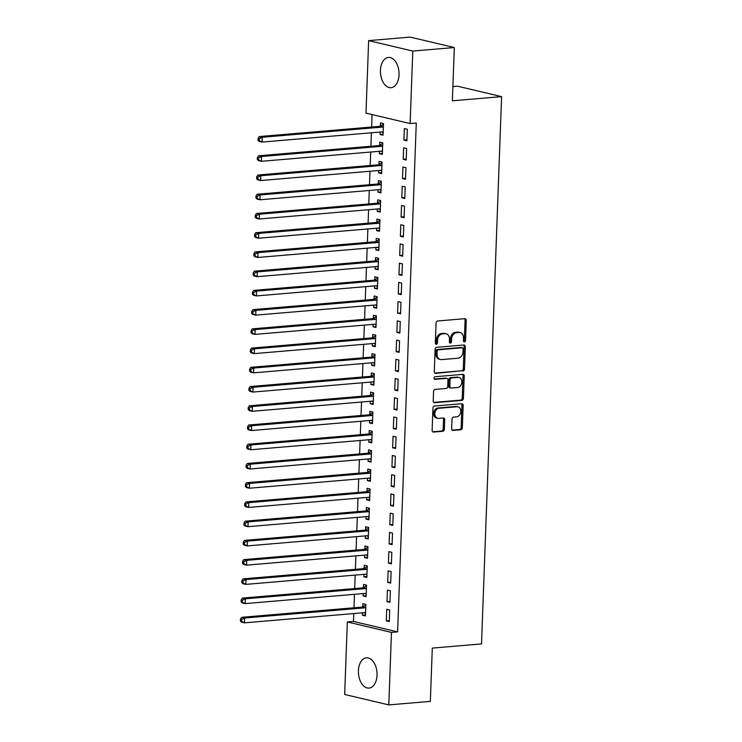 <?xml version="1.0" encoding="UTF-8"?>
<svg xmlns="http://www.w3.org/2000/svg" width="742" height="742" viewBox="0 0 742 742"><rect width="100%" height="100%" fill="white"/><g stroke="black" fill="none" stroke-linecap="round" stroke-linejoin="round"><path stroke-width="1.11" d="M464.427 341.904A1.336 1.039 103.3 0 0 465.531 340.495L466.264 320.442A1.911 1.484 103.3 0 0 464.826 318.68L437.65 320.989A1.911 1.484 103.3 0 0 436.064 323.002L435.331 343.064A1.336 1.039 103.3 0 0 437.446 342.878L437.539 340.29A6.121 4.758 103.3 0 1 442.594 333.835L444.857 333.64A6.121 4.758 103.3 0 1 446.044 333.733A6.121 4.758 103.3 0 1 449.466 339.27L449.374 341.867A1.336 1.039 103.3 0 0 451.488 341.691L451.581 339.094A6.121 4.758 103.3 0 1 456.636 332.639L458.899 332.453A6.121 4.758 103.3 0 1 460.086 332.537A6.121 4.758 103.3 0 1 463.509 338.083L463.416 340.68A1.336 1.039 103.3 0 0 464.427 341.904M463.629 341.496A1.336 1.039 103.3 0 0 464.334 340.216L465.076 320.154A1.911 1.484 103.3 0 0 464.529 318.708M435.545 343.88A1.336 1.039 103.3 0 0 436.25 342.6L436.352 340.003L437.539 340.29M449.587 342.693A1.336 1.039 103.3 0 0 450.292 341.403L450.394 338.816L451.581 339.094M358.414 670.749A15.192 9.266 85.1 0 1 366.437 657.811A15.192 9.266 85.1 0 1 377.029 675.155A15.192 9.266 85.1 0 1 369.006 688.094A15.192 9.266 85.1 0 1 358.414 670.749M380.433 70.379A15.192 9.266 85.1 0 1 388.446 57.44A15.192 9.266 85.1 0 1 399.038 74.775A15.192 9.266 85.1 0 1 391.015 87.714A15.192 9.266 85.1 0 1 380.433 70.379M451.683 428.653A1.911 1.484 103.3 0 0 453.13 430.416L460.754 429.766A1.911 1.484 103.3 0 0 462.331 427.754L463.147 405.475A1.911 1.484 103.3 0 0 461.709 403.713L434.524 406.022A1.911 1.484 103.3 0 0 432.948 408.044L432.132 430.314A1.911 1.484 103.3 0 0 433.569 432.076L442.788 431.288A1.911 1.484 103.3 0 0 444.365 429.275L444.718 419.74A1.911 1.484 103.3 0 0 443.271 417.987L438.707 418.377A5.111 3.979 103.3 0 1 437.715 418.303A5.111 3.979 103.3 0 1 434.905 413.034A5.111 3.979 103.3 0 1 439.078 408.276L456.97 406.755A5.111 3.979 103.3 0 1 457.962 406.829A5.111 3.979 103.3 0 1 460.763 412.088A5.111 3.979 103.3 0 1 456.599 416.856L453.612 417.106A1.911 1.484 103.3 0 0 452.036 419.119L451.683 428.653M353.767 613.56L353.48 621.444L397.619 631.878L416.281 123.042L410.131 123.562L365.982 113.127L368.644 40.624L412.784 51.068L410.131 123.562M397.619 631.878L391.47 632.397L388.808 704.9L344.668 694.466L347.33 621.963L391.47 632.397M368.644 40.624L410.178 37.1L454.317 47.534L452.37 100.81L501.592 96.627L481.521 643.926L432.298 648.1L430.341 701.375L388.808 704.9M454.317 47.534L412.784 51.068M462.906 371.065A1.911 1.484 103.3 0 0 464.483 369.043L465.299 346.774A1.911 1.484 103.3 0 0 463.861 345.011L436.686 347.321A1.911 1.484 103.3 0 0 435.1 349.334L434.283 371.612A1.911 1.484 103.3 0 0 435.73 373.374L461.709 370.777A1.911 1.484 103.3 0 0 463.296 368.765L464.112 346.486A1.911 1.484 103.3 0 0 463.565 345.039M464.223 376.129L463.407 398.398A1.911 1.484 103.3 0 1 461.83 400.411L434.654 402.72A1.911 1.484 103.3 0 1 433.207 400.958L433.56 391.433A1.911 1.484 103.3 0 1 435.137 389.411L446.165 388.474A1.911 1.484 103.3 0 0 447.741 386.461L447.973 380.136A1.911 1.484 103.3 0 0 446.526 378.383L435.053 379.357A1.336 1.039 103.3 0 1 435.155 376.713L462.785 374.367A1.911 1.484 103.3 0 1 464.223 376.129L463.036 375.842L462.22 398.12L463.407 398.398M501.592 96.627L457.452 86.183L452.889 86.573M386.999 601.632L389.977 602.337L390.403 590.799L387.426 590.094L386.999 601.632L390.014 601.372M363.228 593.581L363.135 595.984L366.121 596.689L366.548 585.15L363.561 584.446L363.45 587.562M388.409 563.169L391.396 563.874L391.813 552.336L388.836 551.631L388.409 563.169L391.424 562.909M364.637 555.118L364.545 557.53L367.531 558.234L367.958 546.696L364.971 545.991L364.86 549.099M389.819 524.705L392.806 525.41L393.223 513.872L390.246 513.167L389.819 524.705L392.833 524.455M366.047 516.664L365.954 519.066L368.941 519.771L369.368 508.233L366.381 507.528L366.27 510.635M391.229 486.242L394.215 486.947L394.633 475.409L391.655 474.704L391.229 486.242L394.243 485.991M367.457 478.2L367.373 480.603L370.351 481.308L370.777 469.769L367.791 469.065L367.68 472.181M392.639 447.788L395.625 448.493L396.043 436.955L393.065 436.25L392.639 447.788L395.653 447.528M368.867 439.737L368.783 442.139L371.761 442.844L372.187 431.306L369.201 430.601L369.089 433.718M394.048 409.324L397.035 410.029L397.452 398.491L394.475 397.786L394.048 409.324L397.072 409.065M370.277 401.283L370.193 403.685L373.17 404.39L373.597 392.852L370.61 392.147L370.499 395.254M395.458 370.861L398.445 371.566L398.862 360.028L395.885 359.323L395.458 370.861L398.482 370.61M371.686 362.819L371.603 365.222L374.58 365.927L375.007 354.388L372.02 353.684L371.909 356.8M396.868 332.407L399.855 333.112L400.272 321.574L397.295 320.869L396.868 332.407L399.892 332.147M373.096 324.356L373.013 326.758L375.99 327.463L376.417 315.925L373.43 315.22L373.319 318.337M398.278 293.943L401.264 294.648L401.691 283.11L398.704 282.405L398.278 293.943L401.301 293.684M374.506 285.893L374.422 288.304L377.4 289.009L377.826 277.471L374.84 276.757L374.729 279.873M399.688 255.48L402.674 256.185L403.101 244.647L400.114 243.942L399.688 255.48L402.711 255.229M375.916 247.438L375.832 249.841L378.81 250.546L379.236 239.007L376.25 238.303L376.138 241.41M401.097 217.016L404.084 217.721L404.511 206.183L401.524 205.478L401.097 217.016L404.121 216.766M377.326 208.975L377.242 211.377L380.219 212.082L380.646 200.544L377.659 199.839L377.548 202.956M402.507 178.562L405.494 179.267L405.92 167.729L402.934 167.024L402.507 178.562L405.531 178.303M378.735 170.512L378.652 172.914L381.629 173.619L382.056 162.081L379.079 161.376L378.958 164.492M403.926 140.099L406.904 140.804L407.33 129.266L404.344 128.561L403.926 140.099L406.941 139.839M380.145 132.048L380.062 134.46L383.048 135.165L383.466 123.626L380.488 122.922L380.368 126.029M372.067 114.565L371.612 127.03M371.399 132.799L370.907 146.257M370.694 152.027L370.202 165.485M369.989 171.254L369.497 184.721M369.284 190.49L368.793 203.948M368.579 209.717L368.088 223.175M367.874 228.944L367.383 242.411M367.169 248.18L366.678 261.638M366.465 267.408L365.973 280.866M365.76 286.635L365.259 300.102M365.055 305.871L364.554 319.329M364.35 325.098L363.849 338.565M363.645 344.334L363.144 357.792M362.94 363.561L362.439 377.019M362.235 382.789L361.734 396.256M361.53 402.025L361.029 415.483M360.825 421.252L360.324 434.71M360.111 440.479L359.62 453.946M359.406 459.715L358.915 473.173M358.701 478.942L358.21 492.4M357.996 498.17L357.505 511.637M357.292 517.406L356.8 530.864M356.587 536.633L356.095 550.091M355.882 555.869L355.39 569.327M355.177 575.096L354.685 588.554M354.472 594.323L353.98 607.791M379.44 151.285L379.357 153.687L382.343 154.392L382.761 142.854L379.783 142.149L379.663 145.265M403.221 159.326L406.199 160.031L406.625 148.493L403.639 147.788L403.221 159.326L406.236 159.076M378.03 189.748L377.947 192.15L380.924 192.855L381.351 181.317L378.374 180.612L378.253 183.719M401.802 197.789L404.789 198.494L405.215 186.956L402.229 186.251L401.802 197.789L404.826 197.53M376.621 228.202L376.537 230.604L379.514 231.309L379.941 219.771L376.955 219.066L376.843 222.183M400.392 236.253L403.379 236.958L403.806 225.42L400.819 224.715L400.392 236.253L403.416 235.993M375.211 266.666L375.127 269.068L378.105 269.773L378.531 258.235L375.545 257.53L375.433 260.646M398.983 274.707L401.969 275.421L402.396 263.883L399.409 263.169L398.983 274.707L402.006 274.457M373.801 305.129L373.718 307.531L376.695 308.236L377.122 296.698L374.135 295.993L374.024 299.1M397.573 313.17L400.559 313.875L400.977 302.337L398 301.632L397.573 313.17L400.597 312.92M372.391 343.583L372.308 345.995L375.285 346.7L375.712 335.161L372.725 334.457L372.614 337.564M396.163 351.634L399.15 352.339L399.567 340.801L396.59 340.096L396.163 351.634L399.187 351.374M370.981 382.047L370.898 384.449L373.875 385.154L374.302 373.616L371.315 372.911L371.204 376.027M394.753 390.097L397.74 390.802L398.157 379.264L395.18 378.559L394.753 390.097L397.777 389.838M369.572 420.51L369.488 422.912L372.465 423.617L372.892 412.079L369.906 411.374L369.794 414.49M393.343 428.551L396.33 429.256L396.747 417.718L393.77 417.013L393.343 428.551L396.367 428.301M368.162 458.973L368.078 461.376L371.056 462.08L371.482 450.542L368.496 449.837L368.384 452.945M391.934 467.015L394.92 467.72L395.338 456.182L392.36 455.477L391.934 467.015L394.948 466.755M366.752 497.428L366.659 499.83L369.646 500.544L370.072 488.997L367.086 488.292L366.975 491.408M390.524 505.478L393.51 506.183L393.928 494.645L390.951 493.94L390.524 505.478L393.538 505.219M365.342 535.891L365.25 538.293L368.236 538.998L368.663 527.46L365.676 526.755L365.565 529.871M389.114 543.942L392.101 544.647L392.518 533.108L389.541 532.404L389.114 543.942L392.128 543.682M363.932 574.354L363.84 576.757L366.826 577.462L367.253 565.923L364.266 565.218L364.155 568.326M387.704 582.396L390.682 583.101L391.108 571.563L388.131 570.858L387.704 582.396L390.719 582.145M362.523 612.809L362.43 615.22L365.416 615.925L365.843 604.387L362.857 603.682L362.745 606.789M386.294 620.859L389.272 621.564L389.698 610.026L386.712 609.321L386.294 620.859L389.309 620.6M353.48 621.444L347.33 621.963M380.062 134.46L383.076 134.2M379.357 153.687L382.371 153.427M378.652 172.914L381.666 172.663M377.947 192.15L380.961 191.89M377.242 211.377L380.256 211.118M376.537 230.604L379.552 230.354M375.832 249.841L378.847 249.581M375.127 269.068L378.142 268.817M374.422 288.304L377.437 288.044M373.718 307.531L376.732 307.271M373.013 326.758L376.027 326.508M372.308 345.995L375.322 345.735M371.603 365.222L374.617 364.962M370.898 384.449L373.912 384.198M370.193 403.685L373.207 403.425M369.488 422.912L372.503 422.652M368.783 442.139L371.798 441.889M368.078 461.376L371.093 461.116M367.373 480.603L370.388 480.343M366.659 499.83L369.683 499.579M365.954 519.066L368.978 518.806M365.25 538.293L368.273 538.043M364.545 557.53L367.568 557.27M363.84 576.757L366.863 576.497M363.135 595.984L366.158 595.733M362.43 615.22L365.454 614.96M460.086 332.537L458.899 332.258A6.121 4.758 103.3 0 0 457.712 332.166L458.899 332.453M450.394 338.816A6.121 4.758 103.3 0 1 455.449 332.36L457.712 332.166M446.044 333.733L444.857 333.446A6.121 4.758 103.3 0 0 443.67 333.362L444.857 333.64M436.352 340.003A6.121 4.758 103.3 0 1 441.397 333.557L443.67 333.362M434.831 373.059L461.709 370.777M463.11 349.028A1.336 1.039 103.3 0 0 462.099 347.794L438.244 349.825A1.336 1.039 103.3 0 0 437.14 351.235L437.038 353.971A6.121 4.758 103.3 0 0 440.46 359.518A6.121 4.758 103.3 0 0 441.648 359.601L457.962 358.219A6.121 4.758 103.3 0 0 463.008 351.764L463.11 349.028M461.413 347.636A1.336 1.039 103.3 0 0 460.912 347.516L462.099 347.794M440.46 359.518L439.273 359.23A6.121 4.758 103.3 0 1 435.851 353.693L435.944 350.947A1.336 1.039 103.3 0 1 437.057 349.538L460.912 347.516M433.755 402.414L460.634 400.133A1.911 1.484 103.3 0 0 462.22 398.12M446.897 378.411L445.71 378.123A1.911 1.484 103.3 0 0 445.339 378.095L434.32 379.032M457.601 387.51A5.111 3.979 103.3 0 0 461.765 382.742A5.111 3.979 103.3 0 0 458.964 377.483A5.111 3.979 103.3 0 0 457.972 377.409L451.665 377.947A1.911 1.484 103.3 0 0 450.088 379.96L449.856 386.285A1.911 1.484 103.3 0 0 451.294 388.038L457.601 387.51M458.964 377.483L457.768 377.196A5.111 3.979 103.3 0 0 456.775 377.131L457.972 377.409M450.923 388.02L449.726 387.732A1.911 1.484 103.3 0 1 448.66 385.998L448.891 379.681A1.911 1.484 103.3 0 1 450.468 377.659L456.775 377.131M463.036 375.842A1.911 1.484 103.3 0 0 462.489 374.395M457.962 406.829L456.766 406.542A5.111 3.979 103.3 0 0 455.773 406.468L456.97 406.755M437.715 418.303L436.519 418.015A5.111 3.979 103.3 0 1 433.708 412.756A5.111 3.979 103.3 0 1 437.882 407.989L455.773 406.468M432.669 431.77L441.592 431.009A1.911 1.484 103.3 0 0 443.169 428.997L443.521 419.462A1.911 1.484 103.3 0 0 442.983 418.006M452.23 430.11L459.558 429.488A1.911 1.484 103.3 0 0 461.144 427.466L461.96 405.197A1.911 1.484 103.3 0 0 461.413 403.741M381.555 131.937L383.141 132.605M383.447 124.257L380.145 126.168A1.948 1.512 -76.7 0 1 379.561 126.353L259.264 136.565L262.241 137.27L262.065 142.084L382.371 131.863A1.948 1.512 -76.7 0 1 382.937 131.955L383.16 132.048M383.354 126.734L383.122 126.873A1.948 1.512 -76.7 0 1 382.547 127.058L262.241 137.27L259.301 138.671L258.105 138.392L258.03 140.312L259.227 140.6L259.301 138.671M259.227 140.6L262.065 142.084L259.088 141.379L258.03 140.312M258.105 138.392L259.264 136.565M380.85 151.164L382.436 151.832M382.742 143.484L379.431 145.395A1.948 1.512 -76.7 0 1 378.856 145.58L258.559 155.801L261.536 156.506L261.36 161.311L381.666 151.099A1.948 1.512 -76.7 0 1 382.232 151.183L382.455 151.275M382.649 145.97L382.418 146.1A1.948 1.512 -76.7 0 1 381.842 146.285L261.536 156.506L258.596 157.907L257.4 157.619L257.326 159.549L258.522 159.827L258.596 157.907M258.522 159.827L261.36 161.311L258.383 160.606L257.326 159.549M257.4 157.619L258.559 155.801M380.145 170.391L381.731 171.068M382.037 162.721L378.726 164.622A1.948 1.512 -76.7 0 1 378.151 164.807L257.854 175.029L260.832 175.733L260.655 180.538L380.961 170.326A1.948 1.512 -76.7 0 1 381.527 170.419L381.75 170.512M381.945 165.197L381.713 165.327A1.948 1.512 -76.7 0 1 381.138 165.522L260.832 175.733L257.891 177.134L256.695 176.856L256.621 178.776L257.817 179.054L257.891 177.134M257.817 179.054L260.655 180.538L257.678 179.833L256.621 178.776M256.695 176.856L257.854 175.029M379.44 189.627L381.026 190.295M381.332 181.948L378.021 183.858A1.948 1.512 -76.7 0 1 377.446 184.044L257.149 194.256L260.127 194.96L259.95 199.774L380.256 189.553A1.948 1.512 -76.7 0 1 380.822 189.646L381.045 189.739M381.24 184.424L381.008 184.563A1.948 1.512 -76.7 0 1 380.433 184.749L260.127 194.96L257.186 196.361L255.99 196.083L255.916 198.003L257.112 198.29L257.186 196.361M257.112 198.29L259.95 199.774L256.973 199.069L255.916 198.003M255.99 196.083L257.149 194.256M378.735 208.854L380.321 209.522M380.627 201.175L377.316 203.085A1.948 1.512 -76.7 0 1 376.741 203.271L256.444 213.492L259.422 214.197L259.246 219.001L379.552 208.79A1.948 1.512 -76.7 0 1 380.117 208.873L380.34 208.966M380.535 203.66L380.303 203.79A1.948 1.512 -76.7 0 1 379.728 203.976L259.422 214.197L256.482 215.597L255.285 215.31L255.211 217.239L256.407 217.517L256.482 215.597M256.407 217.517L259.246 219.001L256.268 218.296L255.211 217.239M255.285 215.31L256.444 213.492M378.03 228.082L379.616 228.759M379.923 220.411L376.611 222.312A1.948 1.512 -76.7 0 1 376.036 222.507L255.74 232.719L258.717 233.424L258.541 238.228L378.837 228.017A1.948 1.512 -76.7 0 1 379.412 228.109L379.635 228.202M379.83 222.888L379.598 223.017A1.948 1.512 -76.7 0 1 379.014 223.212L258.717 233.424L255.777 234.824L254.58 234.546L254.506 236.466L255.702 236.744L255.777 234.824M255.702 236.744L258.541 238.228L255.563 237.523L254.506 236.466M254.58 234.546L255.74 232.719M377.326 247.318L378.902 247.986M379.218 239.638L375.906 241.549A1.948 1.512 -76.7 0 1 375.331 241.734L255.035 251.946L258.012 252.651L257.836 257.465L378.132 247.244A1.948 1.512 -76.7 0 1 378.708 247.336L378.93 247.429M379.125 242.115L378.893 242.254A1.948 1.512 -76.7 0 1 378.309 242.439L258.012 252.651L255.072 254.052L253.875 253.773L253.801 255.693L254.998 255.981L255.072 254.052M254.998 255.981L257.836 257.465L254.858 256.76L253.801 255.693M253.875 253.773L255.035 251.946M376.621 266.545L378.197 267.222M378.503 258.865L375.202 260.776A1.948 1.512 -76.7 0 1 374.627 260.961L254.33 271.182L257.307 271.887L257.131 276.692L377.428 266.48A1.948 1.512 -76.7 0 1 378.003 266.563L378.225 266.666M378.42 261.351L378.188 261.481A1.948 1.512 -76.7 0 1 377.604 261.666L257.307 271.887L254.367 273.288L253.17 273L253.096 274.93L254.293 275.208L254.367 273.288M254.293 275.208L257.131 276.692L254.154 275.987L253.096 274.93M253.17 273L254.33 271.182M375.916 285.772L377.493 286.449M377.799 278.102L374.497 280.003A1.948 1.512 -76.7 0 1 373.922 280.198L253.625 290.41L256.602 291.114L256.426 295.928L376.723 285.707A1.948 1.512 -76.7 0 1 377.298 285.8L377.52 285.893M377.715 280.578L377.483 280.708A1.948 1.512 -76.7 0 1 376.899 280.903L256.602 291.114L253.653 292.515L252.465 292.237L252.391 294.157L253.588 294.444L253.653 292.515M253.588 294.444L256.426 295.928L253.449 295.214L252.391 294.157M252.465 292.237L253.625 290.41M375.211 305.008L376.788 305.676M377.094 297.329L373.792 299.239A1.948 1.512 -76.7 0 1 373.217 299.425L252.92 309.646L255.897 310.351L255.721 315.155L376.018 304.934A1.948 1.512 -76.7 0 1 376.593 305.027L376.815 305.12M377.01 299.814L376.778 299.944A1.948 1.512 -76.7 0 1 376.194 300.13L255.897 310.351L252.948 311.751L251.761 311.464L251.686 313.384L252.883 313.671L252.948 311.751M252.883 313.671L255.721 315.155L252.744 314.45L251.686 313.384M251.761 311.464L252.92 309.646M374.506 324.235L376.083 324.913M376.389 316.565L373.087 318.466A1.948 1.512 -76.7 0 1 372.512 318.652L252.215 328.873L255.192 329.578L255.016 334.382L375.313 324.171A1.948 1.512 -76.7 0 1 375.888 324.254L376.111 324.356M376.305 319.041L376.073 319.171A1.948 1.512 -76.7 0 1 375.489 319.357L255.192 329.578L252.243 330.978L251.056 330.691L250.982 332.62L252.178 332.898L252.243 330.978M252.178 332.898L255.016 334.382L252.039 333.677L250.982 332.62M251.056 330.691L252.215 328.873M373.801 343.472L375.378 344.14M375.684 335.792L372.382 337.693A1.948 1.512 -76.7 0 1 371.807 337.888L251.51 348.1L254.487 348.805L254.311 353.619L374.608 343.398A1.948 1.512 -76.7 0 1 375.183 343.49L375.406 343.583M375.6 338.269L375.369 338.408A1.948 1.512 -76.7 0 1 374.784 338.593L254.487 348.805L251.538 350.205L250.351 349.927L250.277 351.847L251.473 352.135L251.538 350.205M251.473 352.135L254.311 353.619L251.334 352.914L250.277 351.847M250.351 349.927L251.51 348.1M373.096 362.699L374.673 363.367M374.979 355.019L371.677 356.93A1.948 1.512 -76.7 0 1 371.102 357.115L250.805 367.336L253.783 368.041L253.606 372.846L373.903 362.625A1.948 1.512 -76.7 0 1 374.478 362.717L374.701 362.81M374.895 357.505L374.664 357.635A1.948 1.512 -76.7 0 1 374.079 357.82L253.783 368.041L250.833 369.442L249.646 369.154L249.572 371.083L250.768 371.362L250.833 369.442M250.768 371.362L253.606 372.846L250.629 372.141L249.572 371.083M249.646 369.154L250.805 367.336M372.391 381.926L373.968 382.603M374.274 374.256L370.972 376.157A1.948 1.512 -76.7 0 1 370.397 376.342L250.1 386.563L253.078 387.268L252.901 392.073L373.198 381.861A1.948 1.512 -76.7 0 1 373.773 381.954L373.996 382.047M374.191 376.732L373.959 376.862A1.948 1.512 -76.7 0 1 373.374 377.047L253.078 387.268L250.128 388.669L248.941 388.391L248.867 390.311L250.063 390.589L250.128 388.669M250.063 390.589L252.901 392.073L249.924 391.368L248.867 390.311M248.941 388.391L250.1 386.563M371.686 401.162L373.263 401.83M373.569 393.483L370.267 395.393A1.948 1.512 -76.7 0 1 369.692 395.579L249.395 405.791L252.373 406.495L252.197 411.309L372.493 401.088A1.948 1.512 -76.7 0 1 373.068 401.181L373.282 401.274M373.476 395.959L373.254 396.098A1.948 1.512 -76.7 0 1 372.67 396.284L252.373 406.495L249.423 407.896L248.236 407.618L248.162 409.538L249.358 409.825L249.423 407.896M249.358 409.825L252.197 411.309L249.219 410.604L248.162 409.538M248.236 407.618L249.395 405.791M370.981 420.389L372.558 421.057M372.864 412.71L369.562 414.62A1.948 1.512 -76.7 0 1 368.987 414.806L248.691 425.027L251.668 425.732L251.492 430.536L371.788 420.324A1.948 1.512 -76.7 0 1 372.363 420.408L372.577 420.501M372.772 415.195L372.549 415.325A1.948 1.512 -76.7 0 1 371.965 415.511L251.668 425.732L248.718 427.132L247.531 426.845L247.457 428.774L248.653 429.052L248.718 427.132M248.653 429.052L251.492 430.536L248.514 429.831L247.457 428.774M247.531 426.845L248.691 425.027M370.277 439.616L371.853 440.294M372.159 431.946L368.857 433.847A1.948 1.512 -76.7 0 1 368.282 434.042L247.976 444.254L250.963 444.959L250.787 449.763L371.083 439.552A1.948 1.512 -76.7 0 1 371.659 439.644L371.872 439.737M372.067 434.422L371.844 434.552A1.948 1.512 -76.7 0 1 371.26 434.747L250.963 444.959L248.013 446.359L246.826 446.081L246.752 448.001L247.949 448.279L248.013 446.359M247.949 448.279L250.787 449.763L247.8 449.058L246.752 448.001M246.826 446.081L247.976 444.254M369.572 458.853L371.148 459.521M371.454 451.173L368.153 453.084A1.948 1.512 -76.7 0 1 367.578 453.269L247.272 463.481L250.258 464.186L250.082 469L370.379 458.779A1.948 1.512 -76.7 0 1 370.954 458.871L371.167 458.964M371.362 453.65L371.139 453.789A1.948 1.512 -76.7 0 1 370.555 453.974L250.258 464.186L247.309 465.586L246.121 465.308L246.047 467.228L247.244 467.516L247.309 465.586M247.244 467.516L250.082 469L247.095 468.295L246.047 467.228M246.121 465.308L247.272 463.481M368.867 478.08L370.443 478.757M370.75 470.4L367.448 472.311A1.948 1.512 -76.7 0 1 366.873 472.496L246.567 482.717L249.553 483.422L249.377 488.227L369.674 478.015A1.948 1.512 -76.7 0 1 370.239 478.098L370.462 478.2M370.657 472.886L370.434 473.016A1.948 1.512 -76.7 0 1 369.85 473.201L249.553 483.422L246.604 484.823L245.417 484.535L245.342 486.464L246.539 486.743L246.604 484.823M246.539 486.743L249.377 488.227L246.39 487.522L245.342 486.464M245.417 484.535L246.567 482.717M368.162 497.307L369.739 497.984M370.045 489.637L366.743 491.538A1.948 1.512 -76.7 0 1 366.168 491.733L245.862 501.944L248.848 502.649L248.672 507.454L368.969 497.242A1.948 1.512 -76.7 0 1 369.535 497.335L369.757 497.428M369.952 492.113L369.729 492.243A1.948 1.512 -76.7 0 1 369.145 492.438L248.848 502.649L245.899 504.05L244.712 503.772L244.637 505.692L245.834 505.97L245.899 504.05M245.834 505.97L248.672 507.454L245.685 506.749L244.637 505.692M244.712 503.772L245.862 501.944M367.457 516.543L369.034 517.211M369.34 508.864L366.038 510.774A1.948 1.512 -76.7 0 1 365.463 510.96L245.157 521.172L248.143 521.886L247.967 526.69L368.264 516.469A1.948 1.512 -76.7 0 1 368.83 516.562L369.052 516.655M369.247 511.34L369.024 511.479A1.948 1.512 -76.7 0 1 368.44 511.665L248.143 521.886L245.194 523.286L244.007 522.999L243.933 524.919L245.129 525.206L245.194 523.286M245.129 525.206L247.967 526.69L244.981 525.985L243.933 524.919M244.007 522.999L245.157 521.172M366.752 535.77L368.329 536.447M368.635 528.091L365.333 530.001A1.948 1.512 -76.7 0 1 364.749 530.187L244.452 540.408L247.438 541.113L247.262 545.917L367.559 535.705A1.948 1.512 -76.7 0 1 368.125 535.789L368.347 535.891M368.542 530.576L368.32 530.706A1.948 1.512 -76.7 0 1 367.735 530.892L247.438 541.113L244.489 542.513L243.302 542.226L243.228 544.155L244.424 544.433L244.489 542.513M244.424 544.433L247.262 545.917L244.276 545.212L243.228 544.155M243.302 542.226L244.452 540.408M366.047 554.997L367.624 555.675M367.93 547.327L364.628 549.228A1.948 1.512 -76.7 0 1 364.044 549.423L243.747 559.635L246.734 560.34L246.557 565.154L366.854 554.933A1.948 1.512 -76.7 0 1 367.42 555.025L367.642 555.118M367.837 549.803L367.605 549.933A1.948 1.512 -76.7 0 1 367.03 550.128L246.734 560.34L243.784 561.74L242.588 561.462L242.523 563.382L243.719 563.67L243.784 561.74M243.719 563.67L246.557 565.154L243.571 564.449L242.523 563.382M242.588 561.462L243.747 559.635M365.342 574.234L366.919 574.902M367.225 566.554L363.923 568.465A1.948 1.512 -76.7 0 1 363.339 568.65L243.042 578.871L246.029 579.576L245.852 584.381L366.149 574.16A1.948 1.512 -76.7 0 1 366.715 574.252L366.938 574.345M367.132 569.04L366.9 569.17A1.948 1.512 -76.7 0 1 366.325 569.355L246.029 579.576L243.079 580.977L241.883 580.689L241.818 582.618L243.005 582.897L243.079 580.977M243.005 582.897L245.852 584.381L242.866 583.676L241.818 582.618M241.883 580.689L243.042 578.871M364.637 593.461L366.214 594.138M366.52 585.79L363.218 587.692A1.948 1.512 -76.7 0 1 362.634 587.877L242.337 598.098L245.324 598.803L245.148 603.608L365.444 593.396A1.948 1.512 -76.7 0 1 366.01 593.489L366.233 593.581M366.427 588.267L366.196 588.397A1.948 1.512 -76.7 0 1 365.62 588.582L245.324 598.803L242.374 600.204L241.178 599.926L241.113 601.845L242.3 602.124L242.374 600.204M242.3 602.124L245.148 603.608L242.161 602.903L241.113 601.845M241.178 599.926L242.337 598.098M363.932 612.697L365.509 613.365M365.815 605.018L362.513 606.928A1.948 1.512 -76.7 0 1 361.929 607.114L241.632 617.325L244.619 618.03L244.443 622.844L364.739 612.623A1.948 1.512 -76.7 0 1 365.305 612.716L365.528 612.809M365.723 607.494L365.491 607.633A1.948 1.512 -76.7 0 1 364.916 607.819L244.619 618.03L241.669 619.431L240.473 619.153L240.408 621.073L241.595 621.36L241.669 619.431M241.595 621.36L244.443 622.844L241.456 622.139L240.408 621.073M240.473 619.153L241.632 617.325M464.334 340.216L465.531 340.495M436.25 342.6L437.446 342.878M450.292 341.403L451.488 341.691M455.449 332.36L456.636 332.639M441.397 333.557L442.594 333.835M465.076 320.154L466.264 320.442M435.016 373.198L435.73 373.374M464.112 346.486L465.299 346.774M463.296 368.765L464.483 369.043M437.057 349.538L438.244 349.825M435.944 350.947L437.14 351.235M435.851 353.693L437.038 353.971M460.634 400.133L461.83 400.411M433.931 402.554L434.654 402.72M445.339 378.095L446.526 378.383M434.552 379.236L435.053 379.357M450.468 377.659L451.665 377.947M448.891 379.681L450.088 379.96M448.66 385.998L449.856 386.285M437.882 407.989L439.078 408.276M443.521 419.462L444.718 419.74M443.169 428.997L444.365 429.275M441.592 431.009L442.788 431.288M432.855 431.909L433.569 432.076M461.96 405.197L463.147 405.475M461.144 427.466L462.331 427.754M459.558 429.488L460.754 429.766M452.416 430.249L453.13 430.416M380.145 126.168L383.122 126.873M379.561 126.353L382.547 127.058M379.431 145.395L382.418 146.1M378.856 145.58L381.842 146.285M378.726 164.622L381.713 165.327M378.151 164.807L381.138 165.522M378.021 183.858L381.008 184.563M377.446 184.044L380.433 184.749M377.316 203.085L380.303 203.79M376.741 203.271L379.728 203.976M376.611 222.312L379.598 223.017M376.036 222.507L379.014 223.212M375.906 241.549L378.893 242.254M375.331 241.734L378.309 242.439M375.202 260.776L378.188 261.481M374.627 260.961L377.604 261.666M374.497 280.003L377.483 280.708M373.922 280.198L376.899 280.903M373.792 299.239L376.778 299.944M373.217 299.425L376.194 300.13M373.087 318.466L376.073 319.171M372.512 318.652L375.489 319.357M372.382 337.693L375.369 338.408M371.807 337.888L374.784 338.593M371.677 356.93L374.664 357.635M371.102 357.115L374.079 357.82M370.972 376.157L373.959 376.862M370.397 376.342L373.374 377.047M370.267 395.393L373.254 396.098M369.692 395.579L372.67 396.284M369.562 414.62L372.549 415.325M368.987 414.806L371.965 415.511M368.857 433.847L371.844 434.552M368.282 434.042L371.26 434.747M368.153 453.084L371.139 453.789M367.578 453.269L370.555 453.974M367.448 472.311L370.434 473.016M366.873 472.496L369.85 473.201M366.743 491.538L369.729 492.243M366.168 491.733L369.145 492.438M366.038 510.774L369.024 511.479M365.463 510.96L368.44 511.665M365.333 530.001L368.32 530.706M364.749 530.187L367.735 530.892M364.628 549.228L367.605 549.933M364.044 549.423L367.03 550.128M363.923 568.465L366.9 569.17M363.339 568.65L366.325 569.355M363.218 587.692L366.196 588.397M362.634 587.877L365.62 588.582M362.513 606.928L365.491 607.633M361.929 607.114L364.916 607.819M461.172 347.534L462.359 347.812"/></g></svg>
